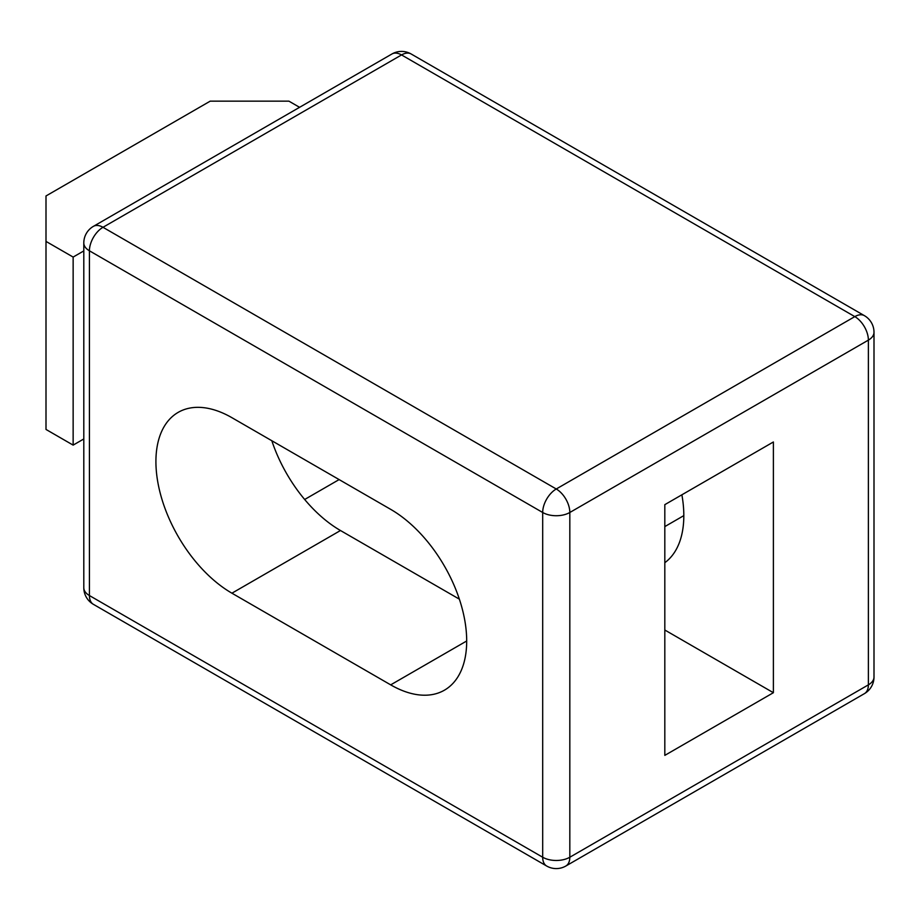 <?xml version="1.0" encoding="UTF-8"?>
<svg xmlns="http://www.w3.org/2000/svg" width="920" height="920" viewBox="0 0 920 920"><rect width="100%" height="100%" fill="white"/><g stroke="black" fill="none" stroke-linecap="round" stroke-linejoin="round"><path stroke-width="1.38" d="M299.575 107.318L288.914 101.154L210.208 101.154L46 195.96L46 429.444L73.14 445.119L83.8 438.955M46 241.408L73.14 257.071L73.14 445.119M73.14 257.071L83.8 250.918M390.69 509.358L231.92 417.691A107.479 62.054 -120 0 0 178.181 412.367A107.479 62.054 -120 0 0 161.702 498.49A107.479 62.054 -120 0 0 231.92 593.193L390.69 684.859A107.479 62.054 -120 0 0 444.429 690.184A107.479 62.054 -120 0 0 460.909 604.06A107.479 62.054 -120 0 0 390.69 509.358M773.386 441.979L664.815 504.654L664.815 755.377L773.386 692.702L773.386 441.979M681.881 494.81A107.479 62.054 60 0 1 664.815 562.707M664.815 630.016L773.386 692.702M339.123 479.584L304.669 499.479M271.814 440.726A107.479 62.054 -120 0 0 340.48 530.518L459.356 599.15M565.846 866.019L864.409 693.645A19.194 11.086 60 0 0 868.376 684.859A19.194 11.075 0 0 0 874 677.028L874 332.292A19.194 11.075 0 0 1 868.376 340.124A19.194 11.086 60 0 0 854.806 316.618L401.546 54.935L102.994 227.297L556.255 488.991L854.806 316.618A19.194 11.086 -60 0 1 864.409 315.663L411.148 53.981A19.194 19.194 0 0 0 391.954 53.981L93.403 226.355A19.194 19.194 0 0 0 83.8 242.972L83.8 587.707A19.194 11.075 0 0 0 89.424 595.55L542.685 857.233L542.685 512.486L89.424 250.803L89.424 595.55A19.194 11.086 -60 0 0 93.403 604.336L546.664 866.019A19.194 19.194 0 0 0 565.846 866.019A19.194 11.086 60 0 0 569.825 857.233L868.376 684.859L868.376 340.124L569.825 512.486L569.825 857.233A19.194 11.075 0 0 1 542.685 857.233A19.194 11.086 120 0 0 546.664 866.019M340.48 530.518L231.92 593.193M466.693 640.987L390.69 684.859M683.813 515.625L664.815 526.596M542.685 512.486A19.194 11.075 0 0 0 569.825 512.486A19.194 11.086 60 0 0 556.255 488.991A19.194 11.086 120 0 0 542.685 512.486M83.8 242.972A19.194 11.075 0 0 0 89.424 250.803A19.194 11.086 -60 0 1 102.994 227.297A19.194 11.086 60 0 0 93.403 226.355M391.954 53.981A19.194 11.086 60 0 1 401.546 54.935A19.194 11.086 120 0 1 411.148 53.981M83.8 587.707A19.194 19.194 0 0 0 93.403 604.336M864.409 693.645A19.194 19.194 0 0 0 874 677.028M874 332.292A19.194 19.194 0 0 0 864.409 315.663"/></g></svg>
